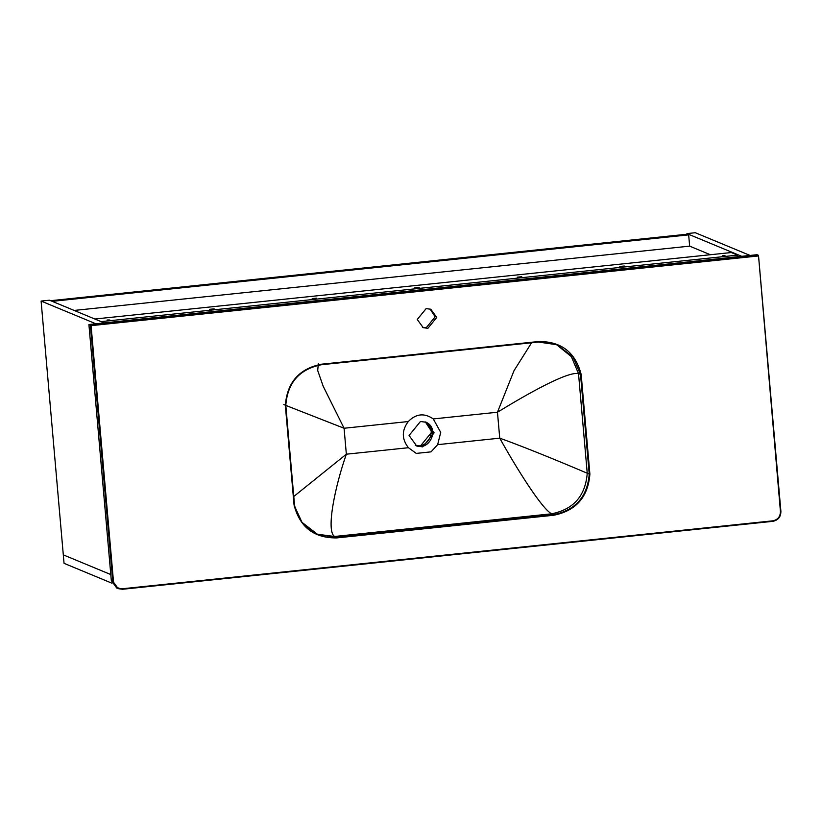 <?xml version="1.0" encoding="UTF-8"?>
<svg xmlns="http://www.w3.org/2000/svg" width="822" height="822" viewBox="0 0 822 822"><rect width="100%" height="100%" fill="white"/><g stroke="black" fill="none" stroke-linecap="round" stroke-linejoin="round"><path stroke-width="1.23" d="M41.1 301.068L95.876 323.776L104.219 322.902L49.454 300.194L41.1 301.068L63.304 554.871L110.795 574.557L63.304 554.871L64.044 563.327L111.946 583.199M417.257 319.481L426.145 308.589L430.82 309.267L436.749 317.446L427.872 328.327L423.196 327.649L417.257 319.481M430.019 308.98L435.177 316.789L426.299 327.68L422.426 327.29M91.088 325.656L88.91 324.505L111.319 580.568L116.734 588.038L122.478 589.271L122.54 588.747C117.454 588.737 114.422 586.209 113.446 581.154L91.088 325.656L758.09 255.991L758.49 255.323L90.379 325.111L112.778 581.175L113.446 581.154M111.319 580.568L112.778 581.175L118.204 588.644L122.488 589.271L772.783 521.343L772.824 520.819L772.772 521.343L122.478 589.271L122.54 588.747L772.824 520.819C777.818 519.761 780.355 516.648 780.438 511.49L758.49 255.323L757.021 254.717L88.91 324.505M415.254 445.277C428.005 449.798 438.28 428.56 424.984 421.83M415.603 445.473L420.484 445.935L431.899 431.94L425.354 421.943M425.786 422.076C440.407 428.426 429.372 451.412 416.004 445.678M409.058 435.475L420.474 421.47L426.484 422.344L434.108 432.855L422.693 446.86L416.682 445.986L409.058 435.475M433.276 418.932C424.368 412.767 416.024 413.641 408.267 421.542C401.629 430.409 401.681 439.133 408.431 447.713L416.271 453.405L431.036 451.853L437.653 444.661L440.715 432.382L433.276 418.932L497.464 412.223C526.44 394.457 567.971 370.886 578.524 373.681L581.175 374.452L589.888 474.089C588.09 497.063 576.027 510.781 553.709 515.25L336.712 537.917C314.025 538.143 299.804 527.169 294.05 504.996L285.337 405.359C287.135 382.384 299.198 368.667 321.515 364.197L538.513 341.531C561.2 341.305 575.421 352.278 581.175 374.452M431.036 451.853L416.271 453.405M285.799 405.41L344.079 428.252L323.19 386.258L317.693 370.486L318.34 363.673M531.598 342.774L514.048 370.619L497.464 412.223L499.735 438.167C516.175 467.687 541.606 508.53 551.572 513.812C573.571 509.414 585.459 495.882 587.237 473.236C576.53 468.694 531.248 449.428 499.735 438.167L437.653 444.661M283.806 404.537L285.645 405.338M316.871 534.177L334.564 536.489C325.841 531.063 334.955 486.624 346.35 454.196L293.259 496.909M50.656 300.688L687.089 234.208L688.661 234.866L689.648 246.138L74.155 310.439M52.228 301.345L688.661 234.866M316.686 298.15L312.196 298.581L316.686 298.15M521.754 276.737L517.264 277.168L521.754 276.737M624.299 266.02L619.798 266.451L624.299 266.02M419.22 287.443L414.73 287.875L419.22 287.443M214.152 308.867L209.661 309.298L214.152 308.867M109.809 319.984L107.117 320.005L109.809 319.984M737.714 256.731L737.57 255.139L101.127 321.618M725.025 255.714L722.333 255.745L725.025 255.714M737.57 255.139L731.292 252.539L94.849 319.018M710.342 254.728L689.648 246.138M686.935 233.602L695.289 232.729L750.065 255.447L741.711 256.31L686.935 233.602L686.997 234.219M780.89 511.387L758.49 255.323L780.9 511.397C780.797 516.884 778.095 520.203 772.772 521.343C778.146 520.244 780.849 516.925 780.9 511.397M336.712 537.917L336.558 537.311L317.857 534.598L301.982 522.33L294.05 504.996L285.789 405.297C287.566 382.651 299.455 369.129 321.464 364.721L321.515 364.197L321.464 364.721L538.461 342.055L538.513 341.531L538.461 342.055L557.162 344.767L573.047 357.036L580.517 374.513L589.23 474.068L589.888 474.089M553.709 515.25L553.555 514.644L336.558 537.311L334.564 536.489L551.572 513.812L553.555 514.644C575.564 510.236 587.453 496.714 589.23 474.068L587.237 473.236L578.524 373.681L571.372 356.645L556.165 344.367M408.267 421.542L344.079 428.252L346.35 454.196L408.431 447.713M317.857 534.598C304.808 528.515 297.03 518.61 294.512 504.862L285.799 405.308C287.608 382.477 299.496 368.955 321.474 364.721L538.472 342.055L557.162 344.767"/></g></svg>
